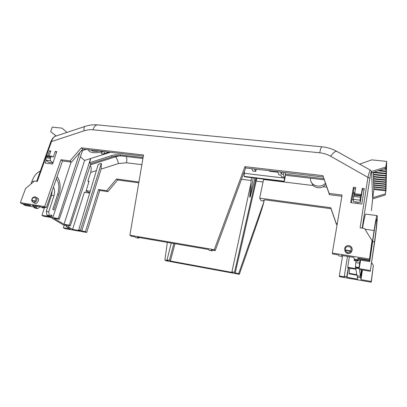 <?xml version="1.0" encoding="UTF-8"?>
<svg xmlns="http://www.w3.org/2000/svg" width="407" height="407" viewBox="0 0 407 407"><rect width="100%" height="100%" fill="white"/><g stroke="black" fill="none" stroke-linecap="round" stroke-linejoin="round"><path stroke-width="0.61" d="M88.278 149.74L89.092 151.058C90.4 152.879 97.919 153.449 102.355 151.373M362.189 228.118L369.866 178.271L367.933 177.371C368.971 172.975 369.765 170.558 370.324 170.121C370.945 170.263 371.321 170.981 371.443 172.263L371.586 171.454L385.76 167.089L385.734 168.406L386.268 164.962L385.739 190.802L385.241 195.045L372.675 198.875L373.906 188.706M385.648 188.044L373.662 186.732L373.779 184.758M385.688 186.055L373.595 184.737L373.712 182.733M385.729 184.025L373.529 182.712L373.646 180.672M385.77 181.96L373.458 180.652L373.58 178.571M385.811 179.853L373.392 178.551L373.509 176.435M385.856 177.711L373.321 176.414L373.438 174.257M385.897 175.534L373.25 174.237L373.377 172.319M385.612 190.008L373.723 188.685L373.845 186.752M361.029 194.48L360.729 195.416L354.039 194.582L354.36 193.651L361.029 194.48L361.121 195.467L362.322 188.309L364.26 188.538L361.833 204.055L350.656 202.61L353.454 187.24L355.698 187.51L354.645 193.686M369.505 259.035L372.049 240.588L364.489 228.449L360.109 227.818L367.933 177.371L330.57 156.196C327.243 154.334 323.626 153.195 319.714 152.793L92.908 129.792C90.003 129.507 87.037 129.864 84.015 130.851L51.491 141.58L37.296 181.43L34.453 181.023L25.575 188.533L20.35 202.676L44.689 206.608L60.964 159.758L70.024 160.892L81.334 147.822L143.518 154.981L129.889 235.226L214.275 249.71L244.922 166.656L322.914 175.636L329.121 193.411L342.068 195.039L332.331 253.032L369.505 259.035L369.587 260.109L372.049 240.588M52.05 156.242L50.961 156.899L46.51 156.344L47.604 155.693L52.05 156.242L53.261 157.188L55.23 151.46L56.746 151.643L52.605 164.041L45.152 163.075L46.128 160.338M47.772 155.713L49.527 150.778L50.575 151.608M49.094 155.876L50.809 150.931L49.527 150.778M348.911 245.66C350.564 245.909 351.623 246.988 352.08 248.891L352.238 249.781C351.48 252.737 350.035 253.973 347.919 253.485C346.53 253.439 345.492 252.406 344.795 250.376L344.744 250.157M37.413 198.046L37.861 198.326C40.176 199.827 36.401 204.507 35.017 203.368L33.445 202.564M355.484 188.782L353.612 188.553L353.454 187.24M369.587 260.109L357.748 258.191L357.834 258.786L369.627 260.704L369.698 261.625L354.105 259.086L353.815 257.422L341.453 255.423L341.687 256.354L341.844 255.484M351.429 202.706L353.993 188.599M354.329 259.122L354.329 260.582L358.17 261.182L358.521 259.803M349.384 256.705L347.72 267.307L355.789 268.666L355.749 267.577M355.443 266.936L355.55 267.547L359.218 268.132L359.127 267.521L355.443 266.936L355.825 262.591L359.529 263.171L359.127 267.521M356.089 260.856L355.825 262.591M360.399 197.253L360.068 200.188L360.292 202.432L353.668 201.577L353.378 199.333L353.698 196.413L360.399 197.253L360.729 195.416M360.292 202.432L362.428 189.616L362.322 188.309M354.039 194.582L353.698 196.413M341.687 256.354L338.878 255.896L338.629 254.965L332.621 253.993L332.331 253.032M341.865 196.245L329.421 194.678L329.121 193.411M329.421 194.678L322.914 175.636M323.244 176.984L245.655 167.989L244.922 166.656M245.655 167.989L215.211 250.631L214.275 249.71M215.211 250.631L211.238 249.944L212.184 250.854L209.259 250.351L208.298 249.44L137.454 237.24L138.741 238.176L136.091 237.719L134.788 236.782L131.222 236.167L129.889 235.226M143.325 156.125L82.784 149.104L81.334 147.822M82.784 149.104L71.535 162.118L70.024 160.892M71.535 162.118L62.505 160.979L60.964 159.758M62.505 160.979L46.352 207.626L44.689 206.608M46.352 207.626L42.277 206.97L43.915 207.967L42.023 207.656L40.379 206.659L32.209 205.337L35.216 207.127L25.173 205.494L23.453 204.487L30.952 205.688L29.904 205.067L22.344 203.841L20.35 202.676M51.023 142.084L50.809 141.712L51.491 141.58C52.284 138.914 53.526 137.154 55.215 136.294L85.272 126.333M55.784 136.106L55.22 136.294M330.57 156.196C333.221 152.767 335.256 151.139 336.681 151.312L370.467 170.202M52.732 209.376L53.866 210.078L58.99 194.287C61.116 188.461 60.205 179.833 57.072 176.852L56.375 178.892C59.071 182.631 59.57 187.525 57.87 193.569L52.732 209.376M51.648 216.926L52.808 217.618L58.262 218.539L59.336 219.185L53.892 218.264L63.996 224.293L69.312 225.203L70.314 225.809L65.013 224.893L65.903 225.427L63.553 225.02L50.778 217.445L43.513 216.203L41.967 215.298L51.648 216.926L52.091 215.552L50.951 214.865L50.504 216.244L49.349 215.557L48.723 211.813L53.994 195.67C54.95 192.343 54.752 189.555 53.388 187.306M71.103 162.062L52.808 217.618M35.658 205.896L35.216 207.127M40.4 206.675L37.683 208.603L36.467 207.875L36.971 206.466L36.162 205.978M52.976 162.927L48.85 162.393L45.981 160.226L45.854 157.794L50.31 158.354L50.961 156.899M50.31 158.354L50.432 160.79L53.027 162.775M56.476 152.462L55.23 151.46M46.51 156.344L45.854 157.794M347.792 252.874L345.202 251.063L344.597 249.491C344.709 244.236 351.612 244.546 352.08 248.891C352.111 250.198 351.638 251.211 350.661 251.933L347.792 252.874M35.384 196.947L36.345 197.38C37.449 198.906 37.2 200.392 35.597 201.847L33.949 202.722L32.005 201.277L32.168 200.463C31.37 196.082 38.584 197.207 34.987 200.91L35.597 201.847L34.961 201.206L32.143 200.758L31.99 201.287L32.891 202.228M362.428 189.616L364.062 189.815M369.698 261.625L374.119 231.664C374.771 227.203 375.956 220.085 376.551 219.215C377.487 218.254 375.412 236.294 374.516 241.86L370.37 270.513L355.677 268.04M359.391 266.987L360.241 262.581M360.348 261.854L360.531 260.134M357.941 202.126L357.722 203.52M359.529 263.171L359.997 260.042M360.068 200.188L353.378 199.333M370.37 270.513L374.562 242.76C375.63 236.111 378.123 214.484 376.999 215.613C376.292 216.646 374.867 225.147 374.089 230.515L369.627 260.704M357.834 258.786L357.926 258.216M138.94 237.5L138.741 238.176M212.362 250.137L212.184 250.854M43.915 207.967L44.154 207.27M33.883 181.502L31.965 181.212L30.952 183.984M23.616 204.049L23.453 204.487M41.967 215.298L44.587 207.341M31.965 181.212C33.99 175.977 36.783 172.599 40.339 171.072M68.946 225.575L68.503 226.979L72.578 229.406L80.016 230.703L78.719 229.919L80.449 230.22L81.741 231.003L85.445 231.654L86.732 232.443L64.723 228.592L63.365 227.798L70.263 229.004L66.168 226.572L66.611 225.168M66.992 132.392L62.032 128.139L52.249 127.132L50.651 131.609L56.207 135.969M385.76 167.089L386.65 161.401L371.744 159.875L359.635 164.143M361.833 269.872L360.678 277.62L360.989 279.66L362.444 269.973M371.423 210.612L372.675 198.875M385.261 193.93L372.624 197.68L371.586 171.454M362.566 228.174C363.375 222.919 364.84 215.013 365.715 214.092L376.999 215.613M370.431 271.321L359.447 269.47L360.475 276.251L361.452 269.805M52.091 215.552L50.799 215.323M53.994 195.67L51.557 195.274L52.147 190.898M51.557 195.274L46.276 211.381L48.723 211.813M49.349 215.557L46.912 215.125L46.276 211.381M58.262 218.539L79.797 152.554M108.984 152.142L104.065 153.714C102.574 154.172 101.567 153.932 101.043 152.996L102.31 152.07L103.902 151.557M81.868 150.773L82.28 151.134L59.336 219.185M80.362 156.822L84.595 160.434L110.338 152.299M85.918 149.471L81.135 151.012M99.237 151.012C94.989 151.709 92.348 151.404 91.316 150.097M34.132 206.954L33.959 207.443L35.18 208.165L37.683 208.603M50.432 160.79L45.981 160.226M345.202 251.063L345.864 250.137C343.396 244.505 354.355 246.21 350.152 250.814L350.661 251.933L350.279 251.801C348.555 253.134 346.973 252.879 345.538 251.048L345.202 251.063M358.18 259.747L358.17 261.182M359.574 267.017L359.483 266.392L359.218 268.132M360.159 261.696L360.047 263.085L359.717 262.724L360.149 260.277M360.475 276.251L357.015 275.656L356.929 275.183L349.221 273.855L349.094 273.316L356.837 274.644L355.891 269.251L347.853 267.892L347.72 267.307M358.063 260.5L354.207 259.9M349.888 268.238L349.094 273.316M285.46 172.604L285.124 174.145L323.835 178.673M353.347 192.17L354.762 193.004M46.912 215.125L48.072 215.812L50.504 216.244M35.541 206.217L36.971 206.466M65.903 225.427L66.026 225.071M68.503 226.979L66.168 226.572M63.365 227.798L64.245 225.142M50.651 131.609L56.115 135.999M269.607 170.767L269.51 171.245L277.813 172.212M270.416 171.352L270.518 170.874M386.65 161.401L386.034 189.855L385.241 195.045M371.642 172.868L385.734 168.406M360.989 279.66L371.199 281.441L373.367 265.456L371.677 262.693M371.199 281.441L371.26 282.229L339.535 276.674L339.316 275.971L344.515 276.877L344.327 276.18L346.779 276.607L346.957 277.304L357.631 279.166L357.254 277.025L360.678 277.62M357.448 275.727L357.254 277.025M372.547 199.705L371.413 210.668M90.802 158.613L89.484 162.749L111.213 155.754C114.158 154.818 117.063 154.507 119.928 154.833L143.086 157.54M69.312 225.203L90.649 158.476M84.595 160.434L63.996 224.293M36.467 207.875L33.959 207.443M345.538 251.048L345.818 250.498L350.101 251.18L350.152 250.814L345.864 250.137L345.818 250.498M32.143 200.758L32.168 200.463L34.987 200.91L34.961 201.206M360.21 261.706L360.292 260.979M360.2 262.067L360.358 260.989M359.798 263.156L360.078 263.197L360.276 262.077M359.88 261.37L360.159 261.411L360.444 260.383L360.078 263.197M359.717 262.724L359.997 262.769L360.159 261.411M360.047 263.085L359.997 262.769M285.124 174.145L285.582 175.28L324.237 179.823M283.679 172.395L283.267 174.277L284.462 177.198L284.183 181.603L285.582 175.28M353.19 193.03L354.339 193.712M90.832 163.645L70.314 225.809M89.693 193.066L84.361 192.282L72.578 229.406M86.396 190.751L85.841 192.501M90.273 165.339C91.351 167.135 91.489 169.49 90.675 172.405L87.892 181.156L88.874 181.934M138.787 182.835L117.654 179.991L107.916 191.641L99.735 190.466L86.732 232.443M85.445 231.654L98.535 189.514L99.735 190.466M81.741 231.003L101.094 169.093L101.379 163.426L80.449 230.22M138.929 181.995L116.524 178.988L106.746 190.69L98.535 189.514M78.719 229.919L98.214 164.438L101.379 163.426M337.108 224.588L336.477 224.496L331.018 208.72L265.969 199.959C264.616 199.801 263.828 199.929 263.604 200.341L263.929 201.073L261.085 200.687L259.671 198.178L263.563 179.497L313.176 185.541C316.122 188.003 319.475 188.41 323.234 186.767L325.87 184.503M373.367 265.456L371.26 282.229M238.665 273.631L263.843 201.953C263.436 204.228 260.19 214.433 257.285 222.721L239.352 274.303L165.863 260.729L164.876 260.027L168.03 260.607L167.043 259.905L169.409 260.338L170.385 261.045L232.636 272.522L231.919 271.84L234.498 272.314L235.205 272.995L238.665 273.631L239.352 274.303M244.108 172.186L244.546 172.237L244.312 173.306L284.274 178.083M284.462 177.198L281.588 176.857L280.83 175.061L278.943 174.837L277.594 171.693M256.247 169.215L255.738 171.423L252.925 171.093L251.648 168.681M373.794 185.19L385.831 186.457M373.728 183.181L385.872 184.447M373.662 181.14L385.912 182.397M373.595 179.06L385.958 180.316M373.529 176.938L385.999 178.195M373.458 174.781L386.045 176.033M373.387 172.588L386.09 173.83M378.134 170.813L386.136 171.591M383.659 169.063L386.182 169.307M385.963 166.951L386.228 166.977M385.739 190.802L373.931 189.504M373.86 187.164L385.79 188.431M346.957 277.304L348.585 268.015M348.295 267.969L346.779 276.607M344.327 276.18L347.451 256.395M355.835 203.276L356.054 201.887M337.255 223.697L336.253 223.555L330.774 207.712L259.671 198.178M339.316 275.971L342.582 255.606M119.928 154.833L121.037 155.927L142.923 158.501M121.037 155.927C118.183 155.606 115.283 155.906 112.337 156.827L111.213 155.754M89.484 162.749L90.608 163.716L112.337 156.827M284.183 181.603L244.393 176.76L244.175 176.384L284.025 181.222M244.327 173.229L243.752 173.163M280.52 172.029L281.364 174.054L283.267 174.277M281.771 172.176L281.364 174.054M244.312 173.306L244.175 176.384M90.959 188.802L90.227 191.188L86.198 190.603L89.062 181.319L87.892 181.156M89.861 192.491L88.426 192.282L86.198 190.603M106.746 190.69L107.916 191.641M116.524 178.988L117.654 179.991M90.435 164.84L115.502 156.802L119.739 155.82M336.253 223.555L336.477 224.496M331.018 208.72L330.774 207.712M167.338 242.389L164.876 260.027M254.487 169.012L255.738 171.423M263.639 179.1L263.563 179.497M310.917 181.374L313.176 185.541M256.064 178.18L234.498 272.314M235.205 272.995L256.837 178.276M231.919 271.84L250.982 183.008M173.865 243.513L169.409 260.338M170.385 261.045L174.964 243.701M167.043 259.905L171.235 243.055M255.805 180.092L254.609 179.945L250.152 197.11L249.684 197.044L251.48 177.625M254.609 179.945L254.914 178.042M253.174 177.828L250.152 197.11M84.015 130.851C83.776 128.429 84.086 126.959 84.946 126.44C89.036 125.066 93.157 124.547 97.319 124.873L98.041 124.944M92.908 129.792C93.997 126.719 95.467 125.081 97.319 124.873L322.085 146.815M319.714 152.793C320.446 149.176 321.154 147.176 321.835 146.79C327.121 147.298 332.071 148.804 336.681 151.312L337.088 151.541M374.516 241.86L372.654 241.58M364.952 229.197L374.089 230.515M369.866 178.271C370.736 172.889 371.255 170.965 371.423 172.492M58.99 194.287L57.702 194.093M52.035 193.239L51.368 193.137M35.206 201.724C34.412 202.905 33.369 202.737 32.082 201.231M353.922 195.101L360.617 195.935M104.716 151.648L104.065 153.714M46.22 156.746L50.672 157.3M350.101 251.18L350.279 251.801M101.094 169.093L118.412 163.583L126.409 162.775L141.875 164.662M352.045 199.333L353.49 200.198M323.234 186.767L326.811 187.205M118.412 163.583C117.882 160.643 116.911 158.384 115.502 156.802L114.866 156.186M90.675 172.405L96.383 170.589M126.409 162.775C127.03 160.378 126.969 158.303 126.226 156.537M263.741 200.142L263.655 200.575M263.929 201.073L264.153 199.969M325.402 183.175C321.138 188.273 311.614 186.335 310.566 180.255L310.282 178.185M256.385 181.14L263.049 181.96M241.488 179.299L251.216 180.499M385.943 173.311L374.048 172.11M385.989 171.047L379.456 170.396M386.034 168.737L385.002 168.64M55.204 136.299C54.848 136.233 53.938 136.981 52.462 138.548L50.809 141.712L36.676 181.344M37.861 198.326L36.345 197.38C35.261 196.683 34.264 196.667 33.343 197.334C32.082 197.797 31.471 200.142 31.812 200.936M31.843 201.017L31.99 201.287M360.399 260.312L360.124 260.271M263.843 201.953L264.255 199.949"/></g></svg>
